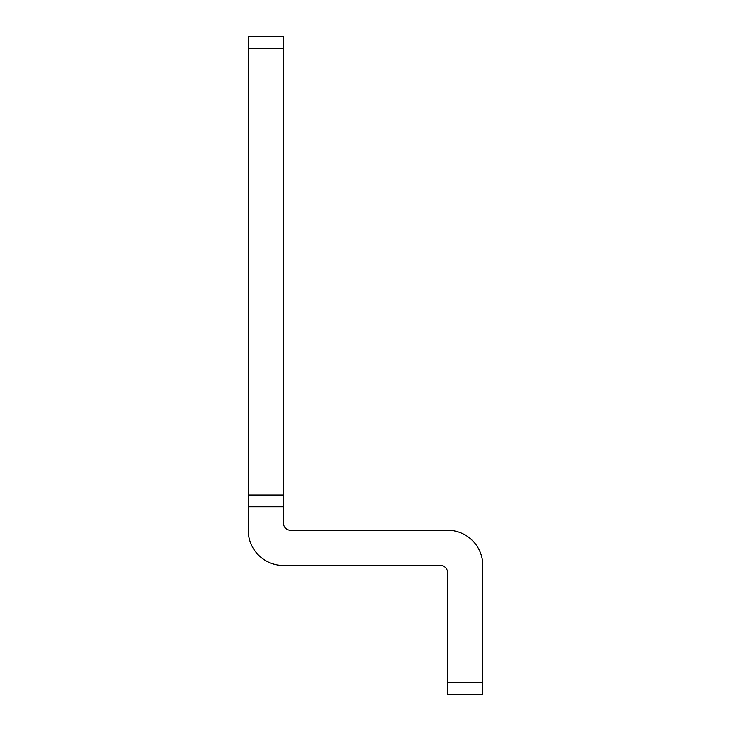 <?xml version="1.0" encoding="UTF-8"?>
<svg xmlns="http://www.w3.org/2000/svg" width="731" height="731" viewBox="0 0 731 731"><rect width="100%" height="100%" fill="white"/><g stroke="black" fill="none" stroke-linecap="round" stroke-linejoin="round"><path stroke-width="1.1" d="M283.409 506.811L248.229 506.811L248.229 530.267A35.179 35.179 0 0 0 283.409 565.447L440.555 565.447A7.036 7.036 0 0 1 447.591 572.483L447.591 682.727L482.771 682.727L482.771 565.447A35.179 35.179 0 0 0 447.591 530.267L290.445 530.267A7.036 7.036 0 0 1 283.409 523.232L283.409 48.273L248.229 48.273L248.229 495.088L283.409 495.088M248.229 48.273L248.229 36.55L283.409 36.55L283.409 48.273M248.229 506.811L248.229 495.088M482.771 682.727L482.771 694.45L447.591 694.45L447.591 682.727"/></g></svg>
